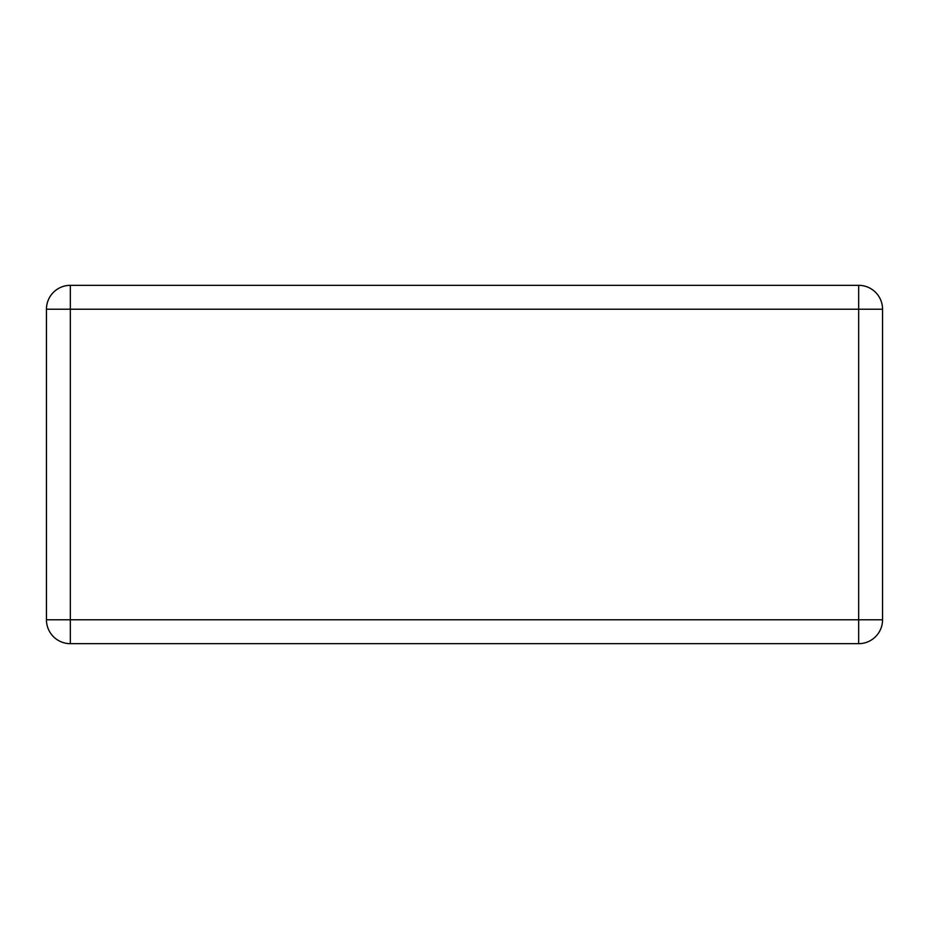 <?xml version="1.0" encoding="UTF-8"?>
<svg xmlns="http://www.w3.org/2000/svg" width="929" height="929" viewBox="0 0 929 929"><rect width="100%" height="100%" fill="white"/><g stroke="black" fill="none" stroke-linecap="round" stroke-linejoin="round"><path stroke-width="1.39" d="M882.55 309.229A23.887 23.887 0 0 0 858.663 285.331L70.337 285.331A23.887 23.887 0 0 0 46.45 309.229L46.45 619.771A23.887 23.887 0 0 0 70.337 643.669L858.663 643.669A23.887 23.887 0 0 0 882.55 619.771L882.55 309.229A23.887 23.887 0 0 0 858.663 285.331L858.663 309.229L882.55 309.229M882.55 619.771L858.663 619.771L858.663 309.229L70.337 309.229L70.337 285.331M46.45 309.229L70.337 309.229L70.337 619.771L46.45 619.771M70.337 643.669L70.337 619.771L858.663 619.771L858.663 643.669"/></g></svg>
